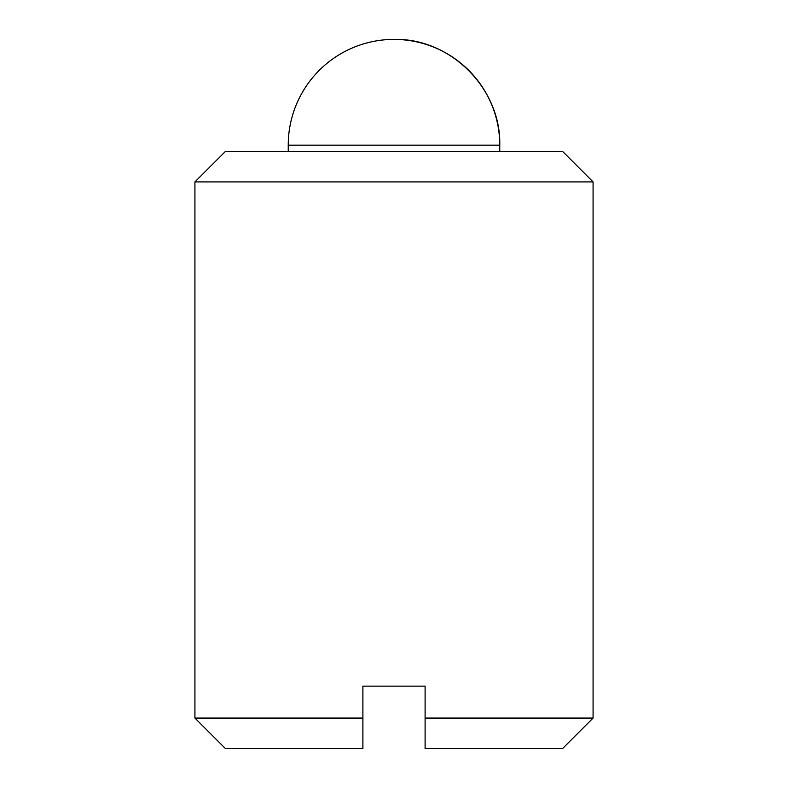 <?xml version="1.0" encoding="UTF-8"?>
<svg xmlns="http://www.w3.org/2000/svg" width="788" height="788" viewBox="0 0 788 788"><rect width="100%" height="100%" fill="white"/><g stroke="black" fill="none" stroke-linecap="round" stroke-linejoin="round"><path stroke-width="1.18" d="M425.106 718.065L425.106 686.141L362.894 686.141L362.894 748.6L225.457 748.6L194.922 718.065L194.922 181.91L593.078 181.91L593.078 718.065L425.106 718.065L425.106 748.6L562.543 748.6L593.078 718.065M499.759 151.375L499.759 145.159A105.759 105.759 0 0 0 394 39.4C450.509 37.942 501.217 88.65 499.759 145.159L288.241 145.159L288.241 151.375M362.894 718.065L194.922 718.065M593.078 181.91L562.543 151.375L225.457 151.375L194.922 181.91M394 39.4A105.759 105.759 0 0 0 288.241 145.159"/></g></svg>
